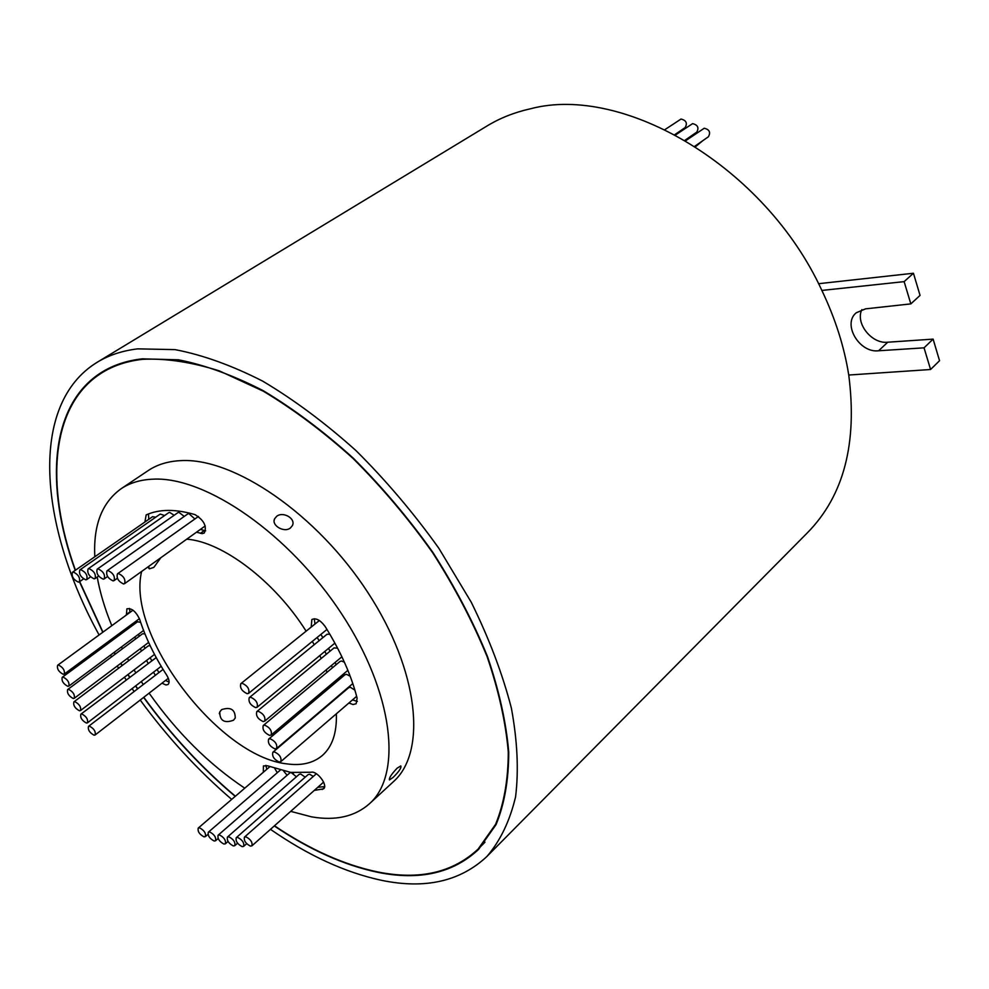 <?xml version="1.0" encoding="UTF-8"?>
<svg xmlns="http://www.w3.org/2000/svg" width="989" height="989" viewBox="0 0 989 989"><rect width="100%" height="100%" fill="white"/><g stroke="black" fill="none" stroke-linecap="round" stroke-linejoin="round"><path stroke-width="1.48" d="M274.472 825.778C309.693 849.502 344.085 864.893 377.65 871.927C419.237 880.346 452.739 872.718 478.157 849.044L495.6 824.307C503.982 803.909 508.21 779.814 508.284 752.023C505.775 722.415 498.703 690.606 487.083 656.585C472.89 621.871 454.717 587.206 432.576 552.604C408.494 518.743 382.014 487.392 353.135 458.525C323.452 431.736 293.473 409.273 263.185 391.125L219.311 370.875C191.322 362.036 165.719 358.191 142.515 359.328C127.222 361.072 113.859 365.46 102.436 372.482C50.414 404.34 44.876 485.562 75.436 570.22M274.287 825.951C309.631 849.798 344.147 865.251 377.835 872.335C419.509 880.779 453.098 873.139 478.577 849.403L496.045 824.616C504.439 804.181 508.667 780.037 508.742 752.184C506.22 722.526 499.136 690.656 487.49 656.572C473.274 621.797 455.064 587.07 432.873 552.394C408.741 518.483 382.211 487.07 353.271 458.167C323.539 431.328 293.498 408.828 263.161 390.655C233.268 375.313 205.032 365.028 178.44 359.798L142.28 358.834C126.988 360.577 113.624 364.966 102.188 371.988C49.994 403.945 44.505 485.463 75.213 570.369M79.466 581.755L102.769 632.28M107.986 641.849L108.679 643.06M114.081 652.443L115.12 654.211M120.707 663.396L122.092 665.609M127.878 674.622L129.547 677.156M135.518 685.983L137.446 688.752M143.615 697.418C170.8 734.703 201.323 767.699 235.209 796.38M665.028 129.559L681.025 119.051C686.205 120.312 687.59 123.143 685.167 127.556L674.869 134.578M679.678 131.302L679.22 132.452M675.561 134.937L692.584 123.637C697.789 124.886 699.174 127.717 696.751 132.143L685.006 140.24M691.15 136.012L690.421 137.446M685.748 140.673L704.217 128.249C709.434 129.497 710.831 132.328 708.408 136.766L694.834 146.236M702.697 140.759L695.551 146.681M204.018 836.855L205.391 836.607C206.083 833.208 204.142 830.29 199.568 827.842L198.233 828.09C197.528 831.477 199.457 834.407 204.018 836.855M277.254 772.706L274.794 768.49M214.168 841.021L215.553 840.761C216.257 837.349 214.304 834.407 209.705 831.959L208.333 832.219C207.628 835.618 209.569 838.561 214.168 841.021M287.082 775.277L283.67 771.049M223.959 844.062L225.381 843.802C226.098 840.366 224.132 837.423 219.509 834.963L218.099 835.223C217.382 838.647 219.335 841.59 223.959 844.062M296.416 776.785L291.248 772.582L289.814 772.904L218.099 835.223M233.33 845.941L234.776 845.682C235.506 842.22 233.528 839.265 228.867 836.805L227.433 837.065C226.704 840.514 228.669 843.469 233.33 845.941M305.181 777.181L300.693 773.991L299.222 774.325L227.433 837.065M242.169 846.633L243.653 846.361C244.382 842.888 242.404 839.908 237.694 837.436L236.235 837.708C235.493 841.182 237.471 844.161 242.169 846.633M313.303 776.439L309.644 774.239L308.16 774.572L236.235 837.708M250.402 846.102L251.911 845.83C252.665 842.319 250.662 839.315 245.927 836.842L244.444 837.127C243.677 840.625 245.668 843.617 250.402 846.102M63.259 674.313L64.223 674.09C65.002 670.48 63.123 667.464 58.574 665.065L57.622 665.276C56.83 668.885 58.71 671.89 63.259 674.313M67.833 686.317L68.822 686.106C69.576 682.521 67.697 679.53 63.172 677.119L62.208 677.341C61.429 680.914 63.308 683.906 67.833 686.317M140.661 622.39L137.558 621.76L62.208 677.341M73.26 698.506L74.262 698.296C75.003 694.748 73.124 691.768 68.624 689.37L67.635 689.58C66.881 693.116 68.76 696.095 73.26 698.506M144.963 633.949L142.577 633.764L67.635 689.58M79.479 710.782L80.492 710.559C81.234 707.048 79.355 704.081 74.867 701.683L73.866 701.906C73.124 705.417 74.991 708.371 79.479 710.782M150.167 645.718L148.399 645.817L73.866 701.906M86.439 723.046L87.477 722.823C88.194 719.337 86.327 716.395 81.852 713.996L80.838 714.206C80.109 717.693 81.976 720.635 86.439 723.046M156.225 657.586L80.838 714.206M94.091 735.198L95.142 734.975C95.846 731.514 93.98 728.584 89.517 726.186L88.478 726.396C87.761 729.857 89.628 732.787 94.091 735.198M123.514 583.955L124.589 583.658C125.727 579.443 123.699 576.08 118.495 573.571L117.444 573.855C116.294 578.058 118.321 581.433 123.514 583.955M124.589 583.658L205.242 525.938M113.043 580.877L114.081 580.605C115.206 576.402 113.179 573.051 108.011 570.554L106.997 570.826C105.86 575.017 107.875 578.367 113.043 580.877M194.87 518.978L188.874 513.6L187.823 513.909L106.997 570.826M103.19 579.171L104.216 578.899C105.316 574.733 103.301 571.395 98.183 568.91L97.182 569.169C96.069 573.336 98.072 576.661 103.19 579.171M184.251 516.431L178.947 512.339L177.909 512.648L97.182 569.169M94.079 578.825L95.08 578.565C96.156 574.424 94.153 571.11 89.072 568.626L88.095 568.885C87.007 573.014 88.998 576.327 94.079 578.825M174.138 515.281L169.688 512.401L168.686 512.698L88.095 568.885M85.771 579.826L86.748 579.566C87.811 575.462 85.82 572.161 80.789 569.689L79.825 569.936C78.761 574.028 80.739 577.329 85.771 579.826M164.619 515.529L160.218 514.07L79.825 569.936M78.341 582.113L79.305 581.866C80.344 577.799 78.366 574.522 73.371 572.05L72.432 572.297C71.393 576.352 73.359 579.628 78.341 582.113M155.718 517.185L152.578 516.691L72.432 572.297M279.17 762L280.765 761.641C281.754 757.685 279.652 754.434 274.435 751.9L272.877 752.258C271.864 756.202 273.965 759.441 279.17 762M280.765 761.641L356.646 696.33M354.89 690.137L350.316 687.244L348.721 687.664L272.877 752.258M274.942 748.908L276.524 748.549C277.538 744.544 275.424 741.28 270.182 738.746L268.637 739.104C267.599 743.085 269.713 746.349 274.942 748.908M276.524 748.549L352.801 683.56M350.193 676.241L346.533 674.325L344.951 674.745L268.637 739.104M269.577 735.383L271.122 735.025C272.173 730.982 270.059 727.694 264.78 725.147L263.259 725.506C262.196 729.536 264.31 732.824 269.577 735.383M271.122 735.025L347.881 670.319M344.407 662.222L341.601 661.023L340.031 661.443L263.259 725.506M263.111 721.562L264.632 721.204C265.707 717.124 263.581 713.811 258.29 711.276L256.781 711.635C255.706 715.702 257.808 719.015 263.111 721.562M264.632 721.204L341.897 656.783M337.608 648.166L334.035 647.906L256.781 711.635M255.607 707.617L257.103 707.259C258.191 703.142 256.077 699.816 250.761 697.27L249.277 697.628C248.177 701.733 250.291 705.058 255.607 707.617M257.103 707.259L334.912 643.11M329.856 634.209L327 634.283L249.277 697.628M247.151 693.697L248.622 693.338C249.735 689.185 247.621 685.834 242.28 683.3L240.834 683.659C239.709 687.788 241.823 691.138 247.151 693.697M248.622 693.338L326.988 629.437M196.502 532.193L202.176 533.627L204.29 533.009C207.109 526.358 204.018 520.226 195.006 514.614C175.498 508.915 159.229 509.026 146.174 514.923L144.889 522.031M161.961 683.189L165.979 684.981L168.068 684.487C169.787 682.67 169.329 679.542 166.684 675.128C154.655 656.523 145.655 637.967 139.696 619.435C135.938 611.449 131.673 607.914 126.901 608.828L126.407 615.01M314.292 790.396L323.576 788.851C328.286 785.427 317.11 770.542 311.102 772.248L290.717 772.409L267.698 765.845L263.408 765.931L263.309 772.285M317.753 787.318L324.577 786.614M348.956 703.018L353.024 704.539L356.139 703.735L357.116 698.16C351.206 675.017 340.55 651.145 325.171 626.544C320.349 620.016 315.911 617.68 311.856 619.534L311.189 627.026M352.591 699.903L357.338 701.436M393.066 777.453L389.481 779.913C388.813 778.232 391.347 774.325 397.084 768.206L400.805 765.919C401.608 767.724 399.024 771.568 393.066 777.453M233.478 720.252C224.318 723.491 219.743 720.734 219.781 711.956L221.598 709.62C230.697 706.727 235.246 709.533 235.234 718.026L233.478 720.252M160.848 557.709L153.839 567.377L149.413 568.836L148.573 566.499M290.407 527.978C284.127 533.17 270.998 525.283 274.67 518.693L276.66 516.332C283.039 511.041 296.181 518.669 292.348 525.641L290.407 527.978M141.625 571.469C126.11 634.542 218.458 756.573 286.711 763.854C301.398 765.943 313.278 763.149 322.365 755.472C332.292 746.683 336.952 732.812 336.359 713.848M99.098 634.963C38.831 525.468 28.545 404.093 97.293 362.209L487.169 125.9C500.137 118.025 514.564 112.326 530.438 108.79C623.243 84.028 765.041 166.647 821.859 290.432C835.359 318.718 844.309 346.929 848.747 375.029C857.512 443.06 843.84 495.538 807.716 532.478L486.947 856.449C460.293 881.409 425.146 889.371 381.494 880.321C345.272 872.533 308.259 855.534 270.467 829.338M97.293 362.209C108.852 355.175 122.327 350.712 137.706 348.857L175.016 349.624C202.485 354.866 231.698 365.361 262.654 381.111C294.104 399.803 325.257 423.008 356.127 450.737C386.192 480.642 413.773 513.167 438.869 548.314L471.271 602.264C489.221 638.746 502.585 674.053 511.387 708.161C517.408 740.909 518.817 770.456 515.578 796.825C509.854 820.932 500.31 840.811 486.947 856.449M94.808 556.77C93.226 525.27 101.966 502.61 121.029 488.801L148.115 470.628C157.152 464.558 168.081 461.22 180.913 460.627C233.824 457.511 316.764 513.897 367.772 592.374C419.089 670.74 427.112 752.023 393.375 781.718L369.392 803.81C354.754 816.654 335.456 820.994 311.498 816.84L290.692 811.363M121.029 488.801C129.942 482.817 140.772 479.591 153.542 479.146C206.169 476.624 289.616 534.245 341.502 613.662C393.696 692.98 402.671 774.572 369.392 803.81M79.676 581.606L102.955 632.144M108.172 641.713L108.852 642.924M114.254 652.307L115.305 654.075M120.893 663.26L122.265 665.473M128.051 674.486L129.72 677.02M135.691 685.859L137.619 688.628M143.788 697.282C170.961 734.58 201.496 767.563 235.382 796.232M280.246 770.159L208.333 832.219M265.893 765.338L266.77 769.318M163.074 669.417L88.478 726.396M129.448 608.445L130.066 612.339M133.75 622.86L134.269 624.183M138.448 634.308L139.288 636.211M143.912 645.965L145.086 648.302M150.13 657.734L151.614 660.368M157.041 669.491L158.821 672.322M165.522 680.444L169.107 682.15M200.371 529.424L205.65 530.821M148.498 513.946L148.746 519.349M198.455 516.443L117.444 573.855M319.36 620.523L240.834 683.659M314.317 618.743L314.947 623.997M321.005 634.518L322.834 637.682M328.608 648.413L330.005 651.232M335.16 662.469L336.099 664.732M340.537 676.55L341.032 678.046M293.399 773.522L291.471 772.619M244.765 788.184C208.766 764.138 176.883 732.466 149.116 693.153M143.145 684.376L141.303 681.557M135.641 672.52L134.071 669.912M128.706 660.627L127.445 658.34M122.401 648.784L121.474 646.93M116.751 637.101L116.17 635.816M111.794 625.691C104.896 608.903 100.037 592.695 97.206 577.069M130.115 625.543L130.622 626.865M134.825 637.003L135.666 638.906M140.314 648.673L141.489 651.009M146.545 660.454L148.041 663.1M153.48 672.223L155.261 675.067M317.259 637.559L319.101 640.724M324.887 651.479L326.296 654.285M331.463 665.548L332.403 667.81M336.866 679.653L337.36 681.149M331.587 686.02L331.142 684.475M327.038 672.297L326.147 669.973M321.202 658.489L319.843 655.633M314.193 644.729L312.388 641.515M306.096 631.13C274.682 581.186 222.513 541.762 186.76 539.166M231.698 799.396C197.936 770.394 167.45 737.275 140.228 700.039M134.034 691.373L132.106 688.604M126.11 679.777L124.416 677.23M118.606 668.23L117.209 666.03M111.584 656.844L110.521 655.077M105.069 645.718L104.377 644.507M821.859 290.432L904.131 281.63L910.832 303.883L865.56 308.852L856.276 312.759C842.109 324.021 859.33 353.234 878.578 350.774L924.047 347.831L930.575 369.503L848.747 375.029M818.546 283.707L913.44 273.248L920.054 295.402L910.832 303.883M861.876 309.594C855.052 323.18 871.742 344.221 887.751 342.219L933.109 339.116L939.55 360.701L930.575 369.503M913.44 273.248L904.131 281.63M887.751 342.219L878.578 350.774M933.109 339.116L924.047 347.831M324.404 787.528L322.179 789.519M129.918 611.894L126.258 614.565M204.303 530.549L200.421 533.331M484.993 842.195L478.157 849.044M205.391 836.607L207.987 834.357M215.553 840.761L218.149 838.511M225.381 843.802L228.051 841.466M234.776 845.682L237.583 843.209M243.653 846.361L246.669 843.704M251.911 845.83L323.613 782.114M64.223 674.09L139.424 618.681M68.822 686.106L143.59 630.488M74.262 698.296L148.622 642.43M80.492 710.559L154.519 654.397M87.477 722.823L161.195 666.302M95.142 734.975L168.328 678.269M114.081 580.605L117.357 578.268M104.216 578.899L107.591 576.513M95.08 578.565L98.64 576.055M86.748 579.566L90.58 576.871M79.305 581.866L83.533 578.911M219.781 711.956L219.298 713.662M149.413 568.836L148.684 568.193M274.188 520.424L274.67 518.693M57.622 665.276L132.996 610.188M244.444 837.127L316.369 773.744M198.233 828.09L269.836 766.685M110.681 367.426L102.436 372.482"/></g></svg>
